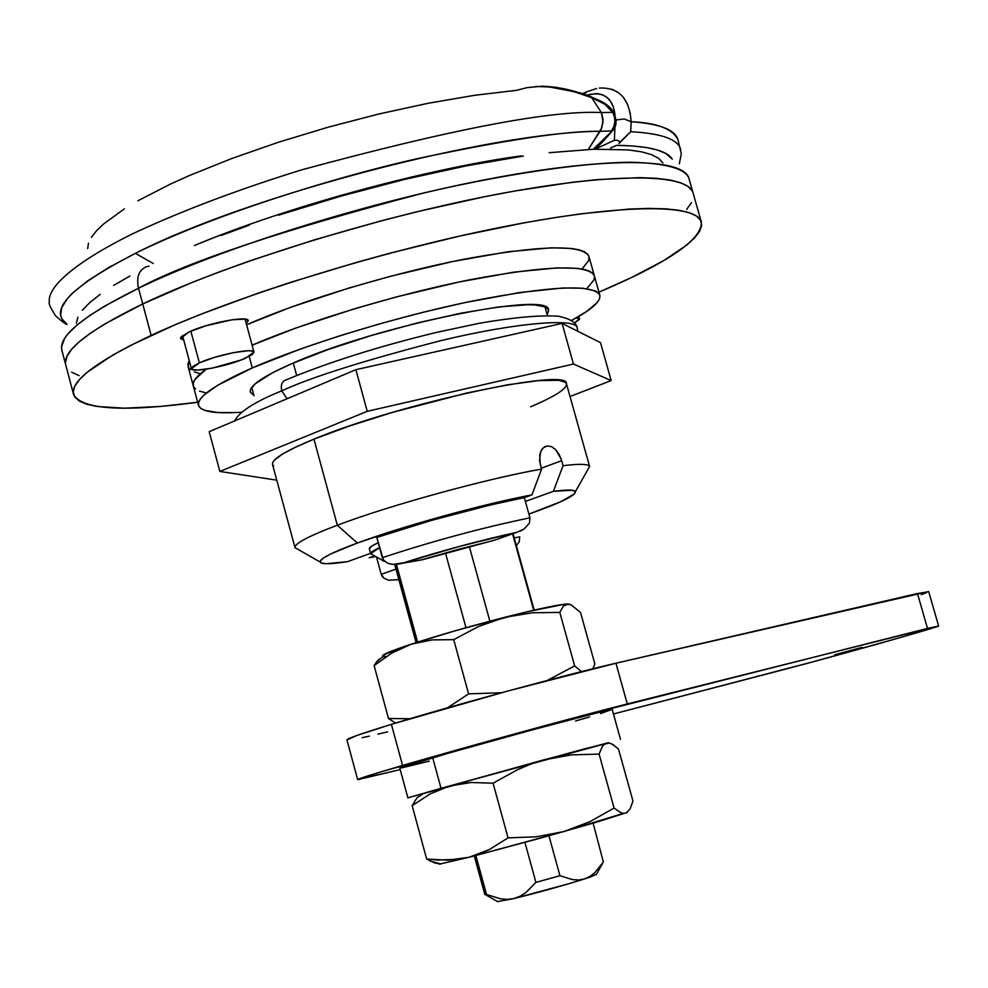 <?xml version="1.0" encoding="UTF-8"?>
<svg xmlns="http://www.w3.org/2000/svg" width="988" height="988" viewBox="0 0 988 988"><rect width="100%" height="100%" fill="white"/><g stroke="black" fill="none" stroke-linecap="round" stroke-linejoin="round"><path stroke-width="1.48" d="M575.979 318.013L579.487 318.914L574.411 322.953L579.45 319.433L579.314 318.642L575.979 318.013M190.845 331.141L199.378 362.855C216.434 354.902 253.978 347.554 253.99 352.099L245.753 358.101C228.648 365.968 191.697 373.242 191.425 368.722L199.378 362.855L190.845 331.141M701.295 221.818C702.703 239.071 668.592 262.524 598.963 292.176L631.925 277.332L664.06 260.4L687.092 244.826L694.762 237.762L699.665 231.278L701.665 225.449L700.665 220.361L696.552 216.076L689.303 212.692L678.867 210.246L665.27 208.801L648.585 208.406L628.899 209.098L581.228 213.791L553.7 217.792L524.072 222.856L459.988 235.996L392.1 252.632L357.817 262.005L290.793 282.272L258.918 292.893L200.416 314.406L174.481 325.04L130.614 345.392L113.089 354.89L87.487 372.031L79.534 379.528L74.792 386.209L73.223 392.051L74.767 397.015L79.275 401.066L86.648 404.203L96.701 406.439L124.216 408.18L160.328 406.451L197.674 402.264C123.747 412.169 82.387 409.65 73.631 394.694C69.728 381.603 95.564 361.83 151.139 335.414L142.729 303.946L151.139 335.414C233.02 297.19 377.626 252.064 497.557 227.969C617.722 203.775 695.997 203.195 701.295 221.818L692.971 192.623C687.364 172.875 608.818 172.258 488.615 195.92C368.66 219.484 224.276 264.87 142.729 303.946L104.852 323.928L90.538 333.117L79.423 341.638L71.544 349.419L66.9 356.409L65.418 362.559L65.863 365.362C61.75 351.456 87.364 330.992 142.729 303.946C87.364 330.992 61.75 351.456 65.863 365.362L65.418 362.559L66.9 356.409L71.544 349.419L79.423 341.638L90.538 333.117L104.852 323.928L142.729 303.946L138.518 288.237L142.729 303.946C224.276 264.87 368.66 219.484 488.615 195.92C608.818 172.258 687.364 172.875 692.971 192.623L688.821 178.038C683.054 157.734 604.36 156.524 484.157 179.915C364.189 203.219 219.916 248.729 138.518 288.237C136.196 276.862 138.962 269.638 146.842 266.587C138.962 269.638 136.196 276.862 138.518 288.237C186.893 261.981 281.975 230.216 423.778 192.956C502.139 174.678 580.487 162.687 630.85 162.23C665.591 163.205 684.919 168.466 688.821 178.038L689.019 178.717M552.119 446.922L555.688 449.664L551.489 446.613L547.142 445.971L543.277 447.836L540.522 451.948L539.572 460.803L541.622 469.065L531.952 494.889L524.332 497.643L531.952 494.889C484.095 503.794 402.128 526.394 357.323 543.029L396.707 529.766L443.476 516.02L490.851 503.806L531.952 494.889L541.622 469.065C486.578 478.698 389.494 505.374 337.316 525.221L313.949 439.141L337.316 525.221L357.323 543.029L330.733 553.947L323.335 558.059L320.137 561.098L321.149 562.999L326.25 563.716L347.554 561.653L370.562 553.329L347.554 561.653C330.214 564.296 321.038 564.395 320.026 561.95C319.692 558.689 332.129 552.391 357.323 543.029L337.316 525.221C308.342 536.237 294.226 543.721 295.004 547.661L298.166 549.476L295.017 547.71C294.128 543.771 308.231 536.274 337.316 525.221C389.494 505.374 486.578 478.698 541.622 469.065L540.214 464.002L539.732 454.653L541.72 449.651L543.277 447.836L547.142 445.971L544.376 447.008M369.327 548.809C368.956 547.636 371.92 545.611 378.231 542.733L372.241 545.784L369.327 548.822M561.666 460.692L563.061 465.706C579.709 463.644 588.564 463.928 589.614 466.558L587.527 470.165L589.589 466.521C588.465 463.928 579.623 463.656 563.061 465.706L553.379 491.332L572.163 490.246L575.362 491.542L574.374 493.975L560.468 501.83L528.889 514.069C560.27 503.003 575.782 495.507 575.399 491.604C574.337 489.64 566.989 489.542 553.379 491.332L525.381 501.435L553.379 491.332L563.061 465.706L561.666 460.692L541.375 468.176L561.666 460.692L559.233 454.616L555.701 449.676L561.11 458.914M293.275 363.028L296.672 375.526L293.275 363.028M79.065 375.613L71.618 372.167L79.065 375.613M142.729 303.946L191.845 282.543L220.015 271.626L250.199 260.733L315.073 239.627L383.196 220.312L417.381 211.654L483.787 196.884L515.156 190.943L572.361 182.261L597.555 179.594L639.866 177.63L656.612 178.309L670.284 180.051L680.794 182.792L688.13 186.497L692.316 191.067L693.168 193.29L692.316 191.067L688.13 186.497L680.794 182.792L670.284 180.051L656.612 178.309L639.866 177.63L597.555 179.594L572.361 182.261L515.156 190.943L483.787 196.884L417.381 211.654L383.196 220.312L315.073 239.627L250.199 260.733L220.015 271.626L191.845 282.543L142.729 303.946M691.501 202.589L686.685 209.357L691.501 202.589M529.494 522.899L529.926 517.811L524.332 497.643L490.369 504.992L431.46 520.404L376.786 537.435L382.307 557.677C432.682 541.091 481.897 527.802 529.926 517.811L524.332 497.643C476.265 507.387 427.075 520.651 376.786 537.435L383.48 560.085L387.765 563.259L392.977 564.444L422.889 559.628L495.247 539.954M375.625 556.479L369.228 557.775L374.551 555.861L369.228 557.775L375.625 556.479M138.518 288.237C83.276 315.58 57.761 336.402 61.985 350.703L61.528 346.899L64.541 338.551L67.789 334.105L77.212 324.891L89.772 315.481L104.654 306.119L138.518 288.237M421.024 560.023L458.506 549.303L493.543 540.522L516.872 532.31L459.482 546.413L400.906 563.666C440.339 551.131 478.995 540.683 516.872 532.31L495.42 539.868M662.923 162.934L658.724 158.364L651.574 154.634L641.484 151.806L628.467 149.929L593.986 149.213L549.13 152.708M523.344 156.067L466.385 165.848L404.561 179.421L340.934 196.13L278.727 215.137M249.149 225.215L221.077 235.477M129.971 276.023L113.645 285.421M100.22 294.313L89.76 302.624L82.3 310.257M77.854 317.173L76.36 323.298M398.695 579.697L388.753 580.24L384.134 578.326L382.319 576.572L381.207 574.324L395.99 569.088L381.207 574.324L376.477 556.96L381.207 574.324L384.134 578.326L388.753 580.24L398.868 579.635M519.725 536.867L514.205 537.867L519.725 536.867L519.268 541.757L516.366 545.672L519.268 541.757L519.725 536.867M146.842 266.587L149.065 266.217M199.378 362.855L193.129 366.264L191.437 368.771L192.401 369.549L197.711 370.055L212.272 368.129L241.208 359.965L252.088 354.717L254.015 352.173L251.174 350.864L248.062 350.765L233.427 352.642L215.088 357.199L199.378 362.855M522.677 529.901L520.108 531.174M516.872 532.31L524.159 528.975L529.383 523.146M382.492 558.294L382.307 557.677C432.682 541.091 481.897 527.802 529.926 517.811L529.976 518.021M420.592 560.048L395.645 564.469L390.075 564M474.277 855.929L484.799 894.449L486.516 894.461L475.883 855.509L486.516 894.461L485.306 894.572L475.117 855.719M417.628 642.114L396.423 564.42L417.628 642.114M559.937 875.726L548.933 835.749L559.937 875.726L535.904 882.395L559.937 875.726L572.497 879.604L559.937 875.726M489.875 621.193L469.3 546.45L489.875 621.193M445.452 552.922L465.99 627.713L445.452 552.922M524.924 842.381L535.904 882.395L525.875 892.559L520.108 896.252L513.797 898.586L507.116 899.389L500.212 898.759L486.516 894.461L500.212 898.759L507.116 899.389L513.797 898.586C538.658 892.436 562.271 885.878 584.624 878.912L578.709 879.975L572.497 879.604L578.709 879.975L584.624 878.912L596.468 874.269L590.256 877.06L584.624 878.912L590.12 876.331L584.624 878.912L569.15 883.63L513.797 898.586L520.108 896.252L525.875 892.559L535.904 882.395L524.924 842.381M603.236 861.548L593.133 823.177M512.574 533.829L533.705 610.238L512.574 533.829M497.495 901.587L513.797 898.586L497.495 901.587M595.035 872.441L590.12 876.331L595.035 872.441L603.372 862.03L595.035 872.441M372.18 554.515L370.661 553.712C370.29 552.551 373.266 550.551 379.577 547.698L370.636 553.638L372.18 554.515M384.381 561.48L383.146 560.628M370.661 553.712L383.146 560.752L383.43 560.023M416.874 642.348L395.608 564.469M672.26 159.105L665.665 153.375L657.489 150.028L646.535 147.545L632.839 145.977L616.475 145.36L610.547 148.064L616.475 145.36C648.066 145.804 666.665 150.374 672.26 159.105M630.122 112.496L631.147 121.722C656.575 122.784 672.124 128.613 677.768 139.234C674.73 129.564 659.194 123.722 631.147 121.722L630.702 131.725C660.799 133.306 677.41 139.036 680.534 148.929L680.831 150.077M680.633 149.25C677.78 139.172 661.133 133.331 630.702 131.725L620.217 141.951L617.414 140.247L614.363 140.296L614.981 126.205L614.363 140.296L596.838 148.336L614.363 140.296L617.414 140.247L620.217 141.951L618.957 143.581L630.702 131.725L631.147 121.722C629.504 98.504 618.908 87.277 599.358 88.031M615.042 114.929L613.326 106.84L610.658 101.492L606.965 97.404L602.285 94.687L596.789 93.527L586.736 95.157C603.298 90.908 612.733 97.503 615.042 114.954M596.641 88.488L588.193 91.304M612.029 89.241L618.426 92.613M623.638 97.713L627.59 104.419M679.312 163.86L681.312 153.782L677.978 139.963M587.267 91.427L584.34 94.28L587.292 91.415M616.067 119.993L624.132 118.943L631.147 121.722L624.132 118.943L616.067 119.993M183.719 340.008L180.52 338.538L189.041 331.943L206.035 325.731L231.97 319.803L245.172 319.112L248.272 320.655L246.259 323.521L248.26 320.581C248.173 315.357 207.455 323.113 189.041 331.943L180.779 337.316L180.545 338.588L183.719 340.008M862.005 647.387L834.786 654.723L862.005 647.387M391.396 724.34C361.596 733.479 346.776 738.678 346.949 739.926L356.952 735.43L391.396 724.34L402.573 765.465L391.396 724.34L508.585 690.81L615.944 663.22C568.137 674.1 452.084 705.667 391.396 724.34M400.214 769.603L357.668 779.618C357.656 778.939 372.624 774.221 402.573 765.465C463.557 747.632 579.709 715.843 627.294 703.962L615.944 663.22L627.294 703.962L938.6 625.923C941.885 626.133 835.07 656.267 787.584 668.58L613.449 713.991L812.062 662.071L901.056 637.359L938.489 626.034L927.51 628.405L917.469 593.541L927.51 628.405L566.544 719.844L382.368 771.43L357.804 779.668L400.214 769.603M938.6 625.923L928.683 591.54L615.944 663.22L917.469 593.541L928.584 591.701M387.568 731.849L377.91 734.158M369.401 736.122L362.127 737.715M926.349 592.751L921.261 594.566M135.368 253.36C70.568 286.755 47.807 310.405 67.085 324.336L61.836 318.828L60.651 315.493L61.664 307.626L67.777 298.092L72.939 292.72L87.747 280.827L108.618 267.6L135.368 253.36L153.288 263.524L135.368 253.36C208.715 216.878 328.102 178.828 416.924 158.747C505.325 139.925 566.396 130.774 600.136 131.281C490.814 132.034 247.827 195.575 135.368 253.36M521.219 155.919C451.738 164.823 306.972 198.637 194.463 245.506C285.297 207.319 423.605 169.405 521.219 155.919M612.696 112.348L613.511 112.002L612.696 112.348C615.944 118.881 615.524 125.081 611.411 130.972L600.136 131.281L611.411 130.972L613.721 126.748L614.845 121.932L614.524 116.967L612.696 112.348L601.408 112.57L612.696 112.348L604.668 104.172L591.713 97.701L601.408 112.57L603.051 122.203L600.815 130.157L588.774 148.694L601.914 127.687L603.063 119.35L601.408 112.57C552.206 109.915 452.269 129.008 301.599 169.874C237.972 189.585 181.631 210.901 132.577 233.81C72.939 263.376 46.905 287.879 49.4 302.316C46.905 287.879 72.939 263.376 132.577 233.81C181.631 210.901 237.972 189.585 301.599 169.874C452.269 129.008 552.206 109.915 601.408 112.57L591.713 97.701L568.088 89.673L555.33 87.191L535.768 86.45M542.437 86.191L527.271 87.599L516.452 90.353L474.709 95.28L428.224 103.258L378.713 114.028L328.102 127.205L278.381 142.26L231.513 158.611L189.276 175.592L170.381 184.114L137.814 200.823M124.377 208.851L103.654 223.93L96.454 230.859L91.39 237.305M88.463 243.246L87.648 248.63M600.902 101.196C606.558 103.987 610.757 107.593 613.499 111.99C617.241 120.511 616.833 126.81 612.301 130.898L594.159 148.435L612.486 130.663M542.338 86.191C560.159 86.981 576.609 90.822 591.713 97.701L601.507 102.307L600.556 101.023L601.507 102.307M252.125 345.183C307.12 321.347 396.139 294.498 469.164 279.913C545.722 265.525 587.44 264.092 594.307 275.615C587.44 264.092 545.722 265.525 469.164 279.913C396.139 294.498 307.12 321.347 252.125 345.183L295.77 328.065L354.729 308.701L396.67 296.857L458.679 282.074L513.933 272.12L557.096 267.884L577.276 268.328L584.526 269.514L589.824 271.292L593.146 273.651L594.418 276.023L593.146 273.651L589.824 271.292L584.526 269.514L577.276 268.328L557.096 267.884L513.933 272.12L458.679 282.074L396.67 296.857L354.729 308.701L295.77 328.065L252.125 345.183M236.12 412.552L217.866 412.552L204.677 410.329L200.725 408.353L198.65 405.796L198.514 402.696L200.342 399.066L204.158 394.916L217.755 385.234L252.311 367.919L249.211 356.446L252.311 367.919C306.07 344.306 396.398 316.716 471.264 301.266C549.933 285.927 592.763 283.84 599.753 295.017L588.86 256.238C581.846 244.184 540.041 245.222 463.446 259.338C390.421 273.688 301.476 300.611 246.605 324.78L290.163 307.466L349.06 288.002L390.976 276.146L452.961 261.462L508.252 251.73L551.477 247.79L571.706 248.482L578.98 249.791L584.316 251.705L587.675 254.188L588.971 256.658M200.169 373.6L194.364 371.957M190.363 369.722L188.214 366.919L188.004 363.559L189.227 360.534L188.115 366.622L193.203 385.604M589.07 257.213L588.539 260.746L582.006 268.995M594.517 276.554L593.936 279.962L587.181 288.101L593.936 279.962L594.517 276.554M205.294 392.656L199.514 391.125L205.294 392.656M195.538 389.025L193.438 386.345L193.253 383.122L195.044 379.355L206.183 369.191C196.279 376.243 191.993 381.862 193.327 386.061C191.993 381.862 196.279 376.243 206.196 369.191L195.044 379.355L193.253 383.122L193.438 386.345L195.538 389.025M253.867 395.385L250.384 392.236C248.877 386.049 262.61 376.551 291.571 363.757L272.997 372.513L255.163 383.801L250.483 389.68L250.322 392.051L253.867 395.385M599.753 295.017C601.198 301.155 591.738 309.664 571.373 320.532L586.415 311.615L596.851 302.933L599.346 299.191L599.951 295.918L598.629 293.152L595.332 290.917L582.858 288.212L562.728 287.99L519.626 292.547L464.397 302.699L423.42 312.183L381.294 323.372L339.971 335.722L301.377 348.678L252.311 367.919C214.347 384.875 196.427 397.411 198.551 405.525C201.231 411.7 215.483 413.935 241.319 412.255M547.216 314.9L548.599 310.38L547.352 308.392L544.66 306.823L534.965 304.971L528.012 304.736L499.446 306.848L461.297 313.11L417.06 323.002L371.031 335.599L327.806 349.653L291.571 363.757C375.613 325.916 550.748 290.176 548.525 310.108L547.216 314.9M272.565 464.595C271.354 459.506 285.149 451.022 313.949 439.141L295.474 447.218L282.173 454.282L274.466 460.087L272.774 462.458L272.515 464.434L273.676 466.015M209.184 431.682L355.865 369.685L562.086 323.409L600.506 342.626L611.164 380.578L570.027 396.521L611.164 380.578L573.46 364.041L611.164 380.578L600.506 342.626L562.086 323.409L573.46 364.041L367.252 411.317L573.46 364.041L562.086 323.409L355.865 369.685L367.252 411.317L219.867 471.437L367.252 411.317L355.865 369.685L209.184 431.682L219.867 471.437L276.776 480.168L219.867 471.437L209.184 431.682M566.507 383.887L565.358 382.257L558.8 380.294L538.559 380.602L507.165 384.888L467.287 392.891L392.495 412.379L349.826 425.89L313.949 439.141C397.423 404.129 569.434 366.98 566.433 383.653C567.236 388.605 555.305 396.312 530.642 406.784M285.89 379.972C281.938 381.38 280.543 384.999 281.741 390.853C310.775 377.354 363.633 360.669 440.339 340.774C516.292 322.347 577.325 317.753 577.264 327.942L577.264 327.942C577.325 317.753 516.292 322.347 440.339 340.774C363.633 360.669 310.775 377.354 281.741 390.853C280.543 384.999 281.938 381.38 285.89 379.972M234.588 420.95C239.355 411.663 255.065 401.622 281.741 390.853C255.065 401.622 239.355 411.663 234.588 420.95M287.113 398.744L281.741 390.853L287.113 398.744M559.788 612.375L574.646 665.912L581.475 671.618L574.646 665.912L559.788 612.375L532.05 612.795L504.707 617.327L478.439 626.54L453.727 639.656L468.596 693.872L501.534 692.736L468.596 693.872L447.49 707.84L468.596 693.872L453.727 639.656L478.439 626.54L491.357 621.378L527.394 611.708L564.852 604.174L568.001 603.977L563.333 606.187L559.788 612.375L563.333 606.187L565.506 604.52L570.792 604.594L568.001 603.977C560.06 604.187 538.954 608.645 504.707 617.327L532.05 612.795L559.788 612.375M592.849 668.765L594.862 664.01L580.512 612.387L570.792 604.594L580.512 612.387L594.862 664.01L592.849 668.765M547.216 680.46L574.646 665.912L547.216 680.46M383.468 654.871L411.094 644.225L391.804 653.056L374.119 665.591L376.613 661.861L374.119 665.591L388.494 718.511L395.533 723.068L388.494 718.511L409.983 718.745L388.494 718.511L374.119 665.591L391.804 653.056L411.094 644.225L432.04 639.891L453.727 639.656L432.04 639.891L411.094 644.225L454.789 630.9L504.707 617.327C469.399 626.454 438.19 635.42 411.094 644.225C390.013 651.228 380.664 655.229 383.048 656.242M379.318 658.996L376.613 661.861L382.319 657.119L385.604 656.341L382.591 655.81M620.489 739.296L612.227 709.569C616.475 706.951 495.087 739.469 432.707 757.722L441.031 788.288L608.447 742.902M429.311 761.155L401.573 767.886M608.682 742.828L541.165 760.562L407.883 797.859L441.031 788.288L432.707 757.722L399.794 768.034L449.626 752.844L532.68 729.774L598.74 712.434L611.56 709.569L600.556 713.595M589.54 716.918L575.522 721.018M420.271 794.438L460.235 783.645L471.029 782.508L493.074 783.188L508.054 837.873L489.356 849.532L469.201 857.238L458.778 859.288L437.425 860.029L426.655 859.029L412.157 805.665L430.151 793.92L449.75 785.942L585.415 748.62L609.238 743.013L613.19 744.717L618.488 749.015L632.962 801.046L630.122 808.876L626.046 812.988L630.122 808.876L632.962 801.046L618.488 749.015L612.115 744.1L609.238 743.013L604.298 744.236L602.297 746.558L599.099 754.079L571.348 754.894L557.627 756.783L544.005 759.871L530.667 764.169L517.761 769.578L493.074 783.188L508.054 837.873L489.356 849.532L479.439 853.965L469.201 857.238L439.228 864.179L469.201 857.238L538.917 838.54L596.32 822.238L627.368 812.383M607.694 742.89L544.005 759.871L571.348 754.894L599.099 754.079L614.079 808.061L620.612 812.544L623.49 813.334L620.612 812.544L614.079 808.061L599.099 754.079L602.297 746.558L604.298 744.236L608.015 742.717M508.054 837.873L536.286 836.811L563.79 831.587L589.861 821.695L614.079 808.061L589.861 821.695L563.79 831.587L536.286 836.811L508.054 837.873M438.425 863.549L434.757 862.993L426.655 859.029L412.157 805.665L417.035 797.761L423 793.821L420.839 794.352M417.035 797.761L412.157 805.665L430.151 793.92L449.75 785.942L421.567 794.179M530.667 764.169L544.005 759.871L449.75 785.942L471.029 782.508L493.074 783.188L517.761 769.578L530.667 764.169M626.046 812.988L627.405 812.235M623.49 813.334L563.79 831.587L469.201 857.238L448.182 860.178L426.655 859.029L434.757 862.993M578.783 316.395L579.487 318.902M245.061 319.099L253.99 352.099M295.004 547.661L320.026 561.95M544.425 446.971L547.08 445.971M545.006 306.959L547.352 315.382M566.433 383.653L589.614 466.558M61.985 350.703L65.64 364.51M251.718 387.42L253.99 395.867M272.49 464.335L295.017 547.71M589.589 466.521L575.399 491.604M182.533 335.587L191.413 368.648M517.28 532.186C479.155 540.621 440.228 551.143 400.523 563.753M394.731 564.494L416.059 642.62M513.031 533.656L534.187 610.127M497.89 901.809L485.306 894.572M596.209 874.738L603.063 862.499M369.302 548.711L370.636 553.613M585.896 92.082L582.574 93.662M65.863 365.362L73.421 393.903M346.949 739.926L357.656 779.581M49.4 302.316C48.276 302.871 50.289 307.33 55.439 315.678C61.948 321.545 65.813 324.435 67.061 324.373M545.919 86.289L580.178 92.86L590.91 96.787M591.232 96.923L600.556 101.023M612.301 130.898C603.952 140.765 598.283 146.595 595.282 148.398M198.44 405.08L193.327 386.061M285.952 379.96C327.571 362.571 377.391 346.8 435.424 332.647L479.279 323.274C513.377 317.407 539.646 315.048 558.084 316.185C569.804 318.519 576.202 322.434 577.264 327.942L577.721 331.227M395.879 722.969L394.755 722.673M407.883 797.859L399.794 768.071M441.08 863.994L429.953 860.993"/></g></svg>
